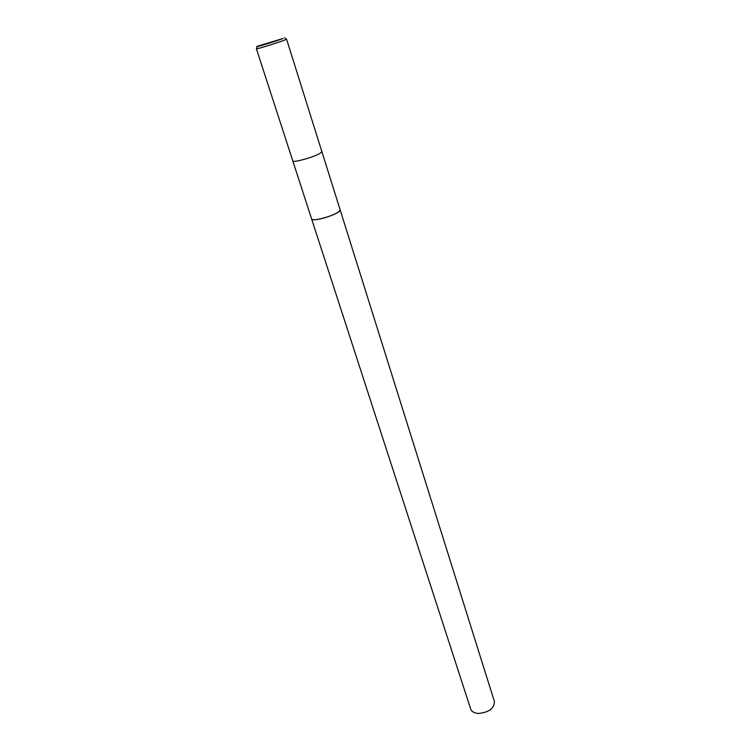 <?xml version="1.0" encoding="UTF-8"?>
<svg xmlns="http://www.w3.org/2000/svg" width="751" height="751" viewBox="0 0 751 751"><rect width="100%" height="100%" fill="white"/><g stroke="black" fill="none" stroke-linecap="round" stroke-linejoin="round"><path stroke-width="1.13" d="M338.729 211.82C333.162 216.204 311.74 221.883 311.646 219.02L311.637 218.973C311.552 221.921 333.125 216.232 338.739 211.82L340.156 209.914L338.739 211.82M321.841 151.571L320.292 153.204C314.416 157.025 292.646 163.108 292.787 160.911L292.777 160.845M284.713 40.038C278.18 42.685 255.772 49.585 256.401 48.768L292.796 160.911C292.655 163.098 314.406 157.025 320.292 153.204L321.869 151.627L286.563 39.136L284.713 40.038M283.211 38.414C276.293 41.183 253.003 48.242 257.142 46.327L283.211 38.414M340.147 209.876L494.383 701.462C494.327 708.381 489.042 712.37 478.537 713.45C474.322 713.178 471.703 711.704 470.68 709.028L292.787 160.911M321.869 151.627L340.156 209.914C341.236 211.744 328.713 217.292 319.41 219.076C314.725 219.977 312.134 219.959 311.646 219.02M257.105 46.571L256.758 48.505M284.732 37.757L286.131 39.136"/></g></svg>

